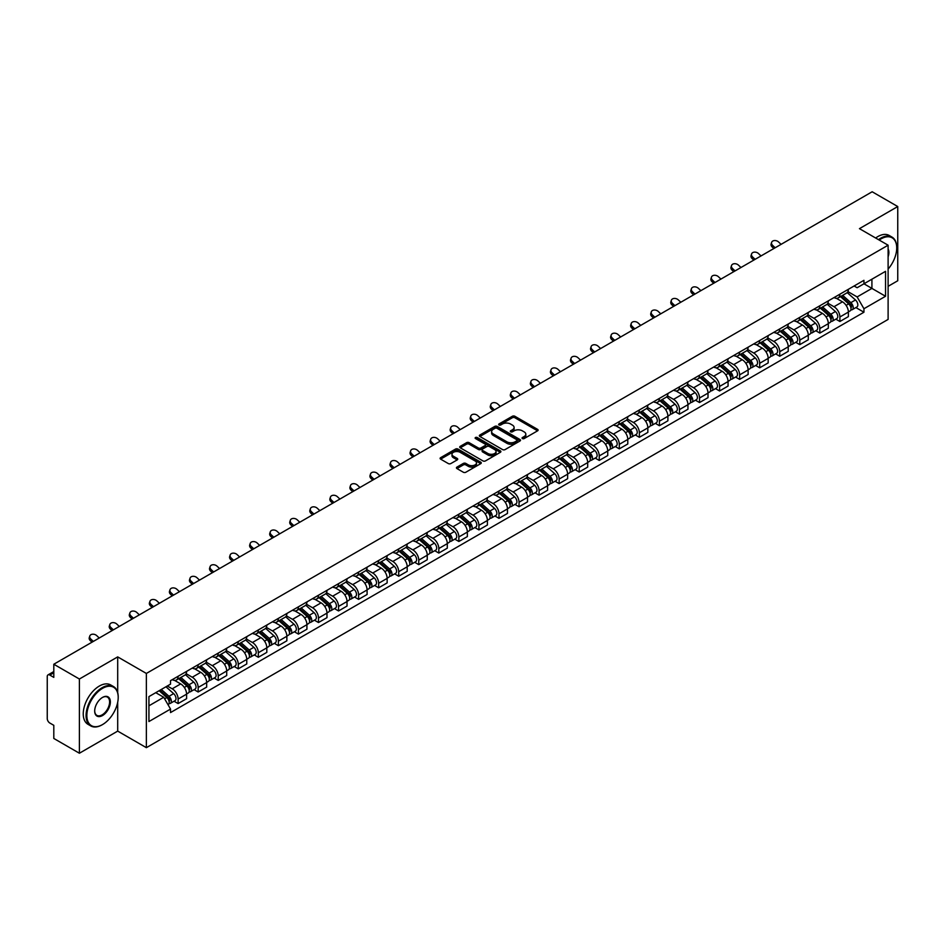 <?xml version="1.0" encoding="UTF-8"?>
<svg xmlns="http://www.w3.org/2000/svg" width="945" height="945" viewBox="0 0 945 945"><rect width="100%" height="100%" fill="white"/><g stroke="black" fill="none" stroke-linecap="round" stroke-linejoin="round"><path stroke-width="1.42" d="M522.42 438.563A1.252 0.721 0 0 0 524.18 438.563L537.587 430.825A1.784 1.028 0 0 0 538.107 430.093A1.784 1.028 0 0 0 537.587 429.373L514.871 416.261A1.784 1.028 0 0 0 512.355 416.261L498.948 423.998A1.252 0.721 0 0 0 500.708 425.014L502.445 424.01A5.705 3.296 0 0 1 510.524 424.01L512.414 425.108A5.705 3.296 0 0 1 514.092 427.435A5.705 3.296 0 0 1 512.414 429.774L510.678 430.766A1.252 0.721 0 0 0 512.45 431.794L514.186 430.79A5.705 3.296 0 0 1 522.254 430.79L524.144 431.877A5.705 3.296 0 0 1 525.822 434.216A5.705 3.296 0 0 1 524.144 436.543L522.42 437.547A1.252 0.721 0 0 0 522.42 438.563L522.42 437.547M456.955 467.102A1.784 1.028 0 0 0 456.435 467.834A1.784 1.028 0 0 0 456.955 468.566L463.333 472.24A1.784 1.028 0 0 0 465.85 472.24L480.745 463.641A1.784 1.028 0 0 0 481.265 462.92A1.784 1.028 0 0 0 480.745 462.188L458.03 449.076A1.784 1.028 0 0 0 455.502 449.076L440.618 457.675A1.784 1.028 0 0 0 440.098 458.396A1.784 1.028 0 0 0 440.618 459.128L448.308 463.57A1.784 1.028 0 0 0 450.836 463.57L457.215 459.896A1.784 1.028 0 0 0 457.734 459.164A1.784 1.028 0 0 0 457.215 458.431L453.387 456.234A4.772 2.752 0 0 1 451.993 454.285A4.772 2.752 0 0 1 454.947 451.734A4.772 2.752 0 0 1 460.144 452.336L475.099 460.971A4.772 2.752 0 0 1 476.493 462.92A4.772 2.752 0 0 1 473.551 465.46A4.772 2.752 0 0 1 468.342 464.869L465.85 463.428A1.784 1.028 0 0 0 463.333 463.428L456.955 467.102L456.955 468.566M146.369 673.442L117.7 656.893L79.392 679.018L53.806 664.24L872.164 191.764L897.75 206.542L859.442 228.655L888.111 245.204L146.369 673.442L146.369 747.672L888.111 319.422L888.111 245.204M502.575 449.584A1.784 1.028 0 0 0 505.091 449.584L519.986 440.984A1.784 1.028 0 0 0 520.506 440.264A1.784 1.028 0 0 0 519.986 439.531L497.271 426.419A1.784 1.028 0 0 0 494.743 426.419L479.859 435.019A1.784 1.028 0 0 0 479.339 435.739A1.784 1.028 0 0 0 479.859 436.472L502.575 449.584M476.008 438.834A1.252 0.721 0 0 1 477.272 439.012L477.272 437.523L500.366 450.859A1.784 1.028 0 0 1 500.885 451.592A1.784 1.028 0 0 1 500.366 452.312L485.47 460.912A1.784 1.028 0 0 1 482.954 460.912L460.239 447.8L460.239 446.347A1.784 1.028 0 0 0 459.719 447.068A1.784 1.028 0 0 0 460.239 447.8M460.239 446.347L466.606 442.662A1.784 1.028 0 0 1 469.133 442.662L478.347 447.977A1.784 1.028 0 0 0 480.863 447.977L485.092 445.544A1.784 1.028 0 0 0 485.624 444.811A1.784 1.028 0 0 0 485.092 444.079L475.5 438.551A1.252 0.721 0 0 1 477.272 437.523M79.392 679.018L79.392 753.236L53.806 738.458L53.806 725.323L49.825 723.031A3.638 2.103 -120 0 1 47.25 718.578L47.25 676.561A3.638 2.103 -120 0 1 48.006 674.895L53.806 671.552M888.111 286.323L897.75 280.76L897.75 206.542M79.392 753.236L117.7 731.111L146.369 747.672M53.806 664.24L53.806 677.376L49.825 675.084A3.638 2.103 -120 0 0 48.006 674.895M839.904 294.19A8.363 4.831 60 0 1 838.168 297.947L846.649 293.044A8.363 4.831 -120 0 0 848.386 289.288M827.855 303.191L833.986 306.735A8.363 4.831 60 0 1 839.904 316.977L848.386 312.074A8.363 4.831 -120 0 0 842.467 301.833L836.396 298.325M848.386 312.074L848.386 316.599L839.904 321.501L835.829 319.15M838.168 297.947A8.363 4.831 60 0 1 834.057 297.569M839.904 316.977L839.904 321.501M819.847 305.767A8.363 4.831 60 0 1 818.11 309.523L826.603 304.621A8.363 4.831 -120 0 0 828.328 300.864M815.783 330.726L819.847 333.077L828.328 328.187L828.328 323.651A8.363 4.831 -120 0 0 822.422 313.409L816.35 309.901M818.11 309.523A8.363 4.831 60 0 1 813.999 309.145M807.81 314.768L813.928 318.311A8.363 4.831 60 0 1 819.847 328.553L819.847 333.077M799.789 317.343A8.363 4.831 60 0 1 798.064 321.099L806.546 316.197A8.363 4.831 -120 0 0 808.282 312.452M795.725 342.314L799.789 344.653L808.282 339.763L808.282 335.227A8.363 4.831 -120 0 0 802.364 324.986L796.292 321.489M798.064 321.099A8.363 4.831 60 0 1 793.942 320.721M787.752 326.356L793.883 329.888A8.363 4.831 60 0 1 799.789 340.129L799.789 344.653M779.743 328.919A8.363 4.831 60 0 1 778.007 332.675L786.488 327.785A8.363 4.831 -120 0 0 788.224 324.029M775.668 353.891L779.743 356.241L788.224 351.339L788.224 346.815A8.363 4.831 -120 0 0 782.306 336.574L776.235 333.065M778.007 332.675A8.363 4.831 60 0 1 773.896 332.297M767.694 337.932L773.825 341.464A8.363 4.831 60 0 1 779.743 351.705L779.743 356.241M759.685 340.507A8.363 4.831 60 0 1 757.949 344.252L766.442 339.361A8.363 4.831 -120 0 0 768.167 335.605M755.622 365.467L759.685 367.818L768.167 362.915L768.167 358.391A8.363 4.831 -120 0 0 762.261 348.15L756.189 344.641M757.949 344.252A8.363 4.831 60 0 1 753.838 343.874M747.649 349.508L753.767 353.04A8.363 4.831 60 0 1 759.685 363.282L759.685 367.818M739.628 352.083A8.363 4.831 60 0 1 737.903 355.84L746.385 350.938A8.363 4.831 -120 0 0 748.109 347.181M735.564 377.043L739.628 379.394L748.121 374.492L748.121 369.967A8.363 4.831 -120 0 0 742.203 359.726L736.131 356.218M737.903 355.84A8.363 4.831 60 0 1 733.781 355.462M727.591 361.084L733.722 364.628A8.363 4.831 60 0 1 739.628 374.87L739.628 379.394M719.582 363.66A8.363 4.831 60 0 1 717.846 367.416L726.327 362.514A8.363 4.831 -120 0 0 728.063 358.757M715.507 388.619L719.582 390.97L728.063 386.068L728.063 381.544A8.363 4.831 -120 0 0 722.145 371.302L716.074 367.794M717.846 367.416A8.363 4.831 60 0 1 713.723 367.038M707.533 372.661L713.664 376.204A8.363 4.831 60 0 1 719.582 386.446L719.582 390.97M699.524 375.236A8.363 4.831 60 0 1 697.788 378.992L706.269 374.09A8.363 4.831 -120 0 0 708.006 370.334M695.449 400.196L699.524 402.546L708.006 397.656L708.006 393.12A8.363 4.831 -120 0 0 702.1 382.879L696.016 379.37M697.788 378.992A8.363 4.831 60 0 1 693.677 378.614M687.476 384.237L693.606 387.781A8.363 4.831 60 0 1 699.524 398.022L699.524 402.546M679.467 386.812A8.363 4.831 60 0 1 677.742 390.568L686.224 385.666A8.363 4.831 -120 0 0 687.948 381.922M675.403 411.784L679.467 414.123L687.948 409.232L687.948 404.696A8.363 4.831 -120 0 0 682.042 394.455L675.97 390.958M677.742 390.568A8.363 4.831 60 0 1 673.62 390.19M667.43 395.825L673.561 399.357A8.363 4.831 60 0 1 679.467 409.598L679.467 414.123M659.409 398.388A8.363 4.831 60 0 1 657.685 402.145L666.166 397.243A8.363 4.831 -120 0 0 667.902 393.498M655.346 423.36L659.409 425.711L667.902 420.808L667.902 416.284A8.363 4.831 -120 0 0 661.984 406.043L655.913 402.535M657.685 402.145A8.363 4.831 60 0 1 653.562 401.767M647.372 407.401L653.503 410.933A8.363 4.831 60 0 1 659.409 421.175L659.409 425.711M639.363 409.976A8.363 4.831 60 0 1 637.627 413.721L646.108 408.831A8.363 4.831 -120 0 0 647.845 405.074M635.288 434.936L639.363 437.287L647.845 432.385L647.845 427.861A8.363 4.831 -120 0 0 641.927 417.619L635.855 414.111M637.627 413.721A8.363 4.831 60 0 1 633.516 413.343M627.315 418.978L633.445 422.51A8.363 4.831 60 0 1 639.363 432.751L639.363 437.287M619.306 421.553A8.363 4.831 60 0 1 617.569 425.297L626.062 420.407A8.363 4.831 -120 0 0 627.787 416.651M615.242 446.512L619.306 448.863L627.787 443.961L627.787 439.437A8.363 4.831 -120 0 0 621.881 429.195L615.809 425.687M617.569 425.297A8.363 4.831 60 0 1 613.459 424.931M607.269 430.554L613.388 434.098A8.363 4.831 60 0 1 619.306 444.339L619.306 448.863M599.248 433.129A8.363 4.831 60 0 1 597.523 436.885L606.005 431.983A8.363 4.831 -120 0 0 607.741 428.227M595.185 458.089L599.248 460.439L607.741 455.537L607.741 451.013A8.363 4.831 -120 0 0 601.823 440.772L595.752 437.263M597.523 436.885A8.363 4.831 60 0 1 593.401 436.507M587.211 442.13L593.342 445.674A8.363 4.831 60 0 1 599.248 455.915L599.248 460.439M579.202 444.705A8.363 4.831 60 0 1 577.466 448.462L585.947 443.559A8.363 4.831 -120 0 0 587.684 439.803M575.127 469.665L579.202 472.016L587.684 467.113L587.684 462.589A8.363 4.831 -120 0 0 581.766 452.348L575.694 448.84M577.466 448.462A8.363 4.831 60 0 1 573.355 448.084M567.154 453.706L573.284 457.25A8.363 4.831 60 0 1 579.202 467.491L579.202 472.016M559.145 456.281A8.363 4.831 60 0 1 557.408 460.038L565.901 455.136A8.363 4.831 -120 0 0 567.626 451.379M555.081 481.253L559.145 483.592L567.626 478.702L567.626 474.166A8.363 4.831 -120 0 0 561.72 463.924L555.636 460.416M557.408 460.038A8.363 4.831 60 0 1 553.297 459.66M547.108 465.283L553.227 468.826A8.363 4.831 60 0 1 559.145 479.068L559.145 483.592M539.087 467.858A8.363 4.831 60 0 1 537.362 471.614L545.844 466.712A8.363 4.831 -120 0 0 547.568 462.967M535.024 492.829L539.087 495.168L547.58 490.278L547.58 485.754A8.363 4.831 -120 0 0 541.662 475.5L535.591 472.004M537.362 471.614A8.363 4.831 60 0 1 533.24 471.236M527.05 476.871L533.181 480.403A8.363 4.831 60 0 1 539.087 490.644L539.087 495.168M519.041 479.434A8.363 4.831 60 0 1 517.305 483.19L525.786 478.3A8.363 4.831 -120 0 0 527.523 474.544M514.966 504.406L519.041 506.756L527.523 501.854L527.523 497.33A8.363 4.831 -120 0 0 521.605 487.088L515.533 483.58M517.305 483.19A8.363 4.831 60 0 1 513.182 482.812M506.992 488.447L513.123 491.979A8.363 4.831 60 0 1 519.041 502.22L519.041 506.756M498.984 491.022A8.363 4.831 60 0 1 497.247 494.767L505.729 489.876A8.363 4.831 -120 0 0 507.465 486.12M494.908 515.982L498.984 518.332L507.465 513.43L507.465 508.906A8.363 4.831 -120 0 0 501.547 498.665L495.475 495.156M497.247 494.767A8.363 4.831 60 0 1 493.136 494.389M486.935 500.023L493.066 503.555A8.363 4.831 60 0 1 498.984 513.808L498.984 518.332M478.926 502.598A8.363 4.831 60 0 1 477.201 506.355L485.683 501.452A8.363 4.831 -120 0 0 487.407 497.696M474.862 527.558L478.926 529.909L487.407 525.007L487.407 520.482A8.363 4.831 -120 0 0 481.501 510.241L475.429 506.733M477.201 506.355A8.363 4.831 60 0 1 473.079 505.977M466.889 511.599L473.02 515.143A8.363 4.831 60 0 1 478.926 525.385L478.926 529.909M458.868 514.174A8.363 4.831 60 0 1 457.144 517.931L465.625 513.029A8.363 4.831 -120 0 0 467.362 509.272M454.805 539.134L458.868 541.485L467.362 536.583L467.362 532.059A8.363 4.831 -120 0 0 461.443 521.817L455.372 518.309M457.144 517.931A8.363 4.831 60 0 1 453.021 517.553M446.831 523.176L452.962 526.719A8.363 4.831 60 0 1 458.868 536.961L458.868 541.485M438.823 525.751A8.363 4.831 60 0 1 437.086 529.507L445.567 524.605A8.363 4.831 -120 0 0 447.304 520.849M434.747 550.711L438.823 553.061L447.304 548.171L447.304 543.635A8.363 4.831 -120 0 0 441.386 533.393L435.314 529.885M437.086 529.507A8.363 4.831 60 0 1 432.975 529.129M426.774 534.752L432.904 538.296A8.363 4.831 60 0 1 438.823 548.537L438.823 553.061M418.765 537.327A8.363 4.831 60 0 1 417.029 541.083L425.522 536.181A8.363 4.831 -120 0 0 427.246 532.437M414.701 562.299L418.765 564.637L427.246 559.747L427.246 555.223A8.363 4.831 -120 0 0 421.34 544.97L415.268 541.473M417.029 541.083A8.363 4.831 60 0 1 412.918 540.705M406.728 546.34L412.847 549.872A8.363 4.831 60 0 1 418.765 560.113L418.765 564.637M398.707 548.903A8.363 4.831 60 0 1 396.983 552.66L405.464 547.769A8.363 4.831 -120 0 0 407.2 544.013M394.644 573.875L398.707 576.226L407.2 571.323L407.2 566.799A8.363 4.831 -120 0 0 401.282 556.558L395.211 553.049M396.983 552.66A8.363 4.831 60 0 1 392.86 552.282M386.67 557.916L392.801 561.448A8.363 4.831 60 0 1 398.707 571.69L398.707 576.226M378.661 560.491A8.363 4.831 60 0 1 376.925 564.236L385.406 559.345A8.363 4.831 -120 0 0 387.143 555.589M374.586 585.451L378.661 587.802L387.143 582.9L387.143 578.375A8.363 4.831 -120 0 0 381.225 568.134L375.153 564.626M376.925 564.236A8.363 4.831 60 0 1 372.803 563.858M366.613 569.492L372.743 573.024A8.363 4.831 60 0 1 378.661 583.278L378.661 587.802M358.604 572.068A8.363 4.831 60 0 1 356.867 575.824L365.361 570.922A8.363 4.831 -120 0 0 367.085 567.165M354.54 597.027L358.604 599.378L367.085 594.476L367.085 589.952A8.363 4.831 -120 0 0 361.179 579.71L355.096 576.202M356.867 575.824A8.363 4.831 60 0 1 352.757 575.446M346.567 581.069L352.686 584.612A8.363 4.831 60 0 1 358.604 594.854L358.604 599.378M338.546 583.644A8.363 4.831 60 0 1 336.822 587.4L345.303 582.498A8.363 4.831 -120 0 0 347.028 578.742M334.483 608.604L338.546 610.954L347.028 606.052L347.028 601.528A8.363 4.831 -120 0 0 341.121 591.286L335.05 587.778M336.822 587.4A8.363 4.831 60 0 1 332.699 587.022M326.509 592.645L332.64 596.189A8.363 4.831 60 0 1 338.546 606.43L338.546 610.954M318.489 595.22A8.363 4.831 60 0 1 316.764 598.976L325.245 594.074A8.363 4.831 -120 0 0 326.982 590.318M314.425 620.18L318.5 622.531L326.982 617.64L326.982 613.104A8.363 4.831 -120 0 0 321.064 602.863L314.992 599.354M316.764 598.976A8.363 4.831 60 0 1 312.641 598.598M306.452 604.221L312.582 607.765A8.363 4.831 60 0 1 318.5 618.006L318.5 622.531M298.443 606.796A8.363 4.831 60 0 1 296.706 610.553L305.188 605.65A8.363 4.831 -120 0 0 306.924 601.906M294.367 631.768L298.443 634.107L306.924 629.216L306.924 624.68A8.363 4.831 -120 0 0 301.006 614.439L294.935 610.942M296.706 610.553A8.363 4.831 60 0 1 292.596 610.175M286.394 615.809L292.525 619.341A8.363 4.831 60 0 1 298.443 629.583L298.443 634.107M278.385 618.373A8.363 4.831 60 0 1 276.649 622.129L285.142 617.227A8.363 4.831 -120 0 0 286.867 613.482M274.322 643.344L278.385 645.695L286.867 640.793L286.867 636.268A8.363 4.831 -120 0 0 280.96 626.027L274.889 622.519M276.649 622.129A8.363 4.831 60 0 1 272.538 621.751M266.348 627.385L272.479 630.917A8.363 4.831 60 0 1 278.385 641.159L278.385 645.695M258.328 629.961A8.363 4.831 60 0 1 256.603 633.705L265.084 628.815A8.363 4.831 -120 0 0 266.821 625.058M254.264 654.92L258.328 657.271L266.821 652.369L266.821 647.845A8.363 4.831 -120 0 0 260.903 637.603L254.831 634.095M256.603 633.705A8.363 4.831 60 0 1 252.48 633.327M246.291 638.962L252.421 642.494A8.363 4.831 60 0 1 258.328 652.735L258.328 657.271M238.282 641.537A8.363 4.831 60 0 1 236.545 645.281L245.027 640.391A8.363 4.831 -120 0 0 246.763 636.635M234.206 666.497L238.282 668.847L246.763 663.945L246.763 659.421A8.363 4.831 -120 0 0 240.845 649.18L234.773 645.671M236.545 645.281A8.363 4.831 60 0 1 232.435 644.915M226.233 650.538L232.364 654.082A8.363 4.831 60 0 1 238.282 664.323L238.282 668.847M218.224 653.113A8.363 4.831 60 0 1 216.488 656.87L224.981 651.967A8.363 4.831 -120 0 0 226.705 648.211M214.161 678.073L218.224 680.424L226.705 675.521L226.705 670.997A8.363 4.831 -120 0 0 220.799 660.756L214.728 657.247M216.488 656.87A8.363 4.831 60 0 1 212.377 656.491M206.187 662.114L212.306 665.658A8.363 4.831 60 0 1 218.224 675.899L218.224 680.424M198.166 664.689A8.363 4.831 60 0 1 196.442 668.446L204.923 663.544A8.363 4.831 -120 0 0 206.66 659.787M194.103 689.649L198.166 692L206.66 687.109L206.66 682.573A8.363 4.831 -120 0 0 200.742 672.332L194.67 668.824M196.442 668.446A8.363 4.831 60 0 1 192.319 668.068M186.13 673.691L192.26 677.234A8.363 4.831 60 0 1 198.166 687.476L198.166 692M178.121 676.266A8.363 4.831 60 0 1 176.384 680.022L184.866 675.12A8.363 4.831 -120 0 0 186.602 671.363M174.045 701.237L178.121 703.576L186.602 698.686L186.602 694.15A8.363 4.831 -120 0 0 180.684 683.908L174.612 680.412M176.384 680.022A8.363 4.831 60 0 1 172.262 679.644M167.312 685.987L172.203 688.81A8.363 4.831 60 0 1 178.121 699.052L178.121 703.576M854.103 285.992L857.127 287.729L885.536 271.333L871.916 279.2L871.916 288.402L857.127 296.931L847.913 291.615M148.932 705.809L163.721 697.268L170.537 709.069L148.932 721.543L148.932 696.607L170.537 684.133L170.537 680.648L863.943 280.311L863.943 283.795L885.536 296.269L863.943 308.731L857.127 296.931M885.536 271.333L885.536 296.269M170.537 709.069L170.537 712.565L863.943 312.228L863.943 308.731M117.7 656.893L117.7 692.614M117.7 702.312L117.7 731.111M163.721 697.268L155.748 692.673M855.886 307.574L863.943 312.228M522.916 438.74L524.144 438.031A5.705 3.296 0 0 0 525.822 435.692L525.822 434.216M514.092 427.435L514.092 428.924A5.705 3.296 0 0 1 512.414 431.251L511.174 431.971M537.563 430.837L514.871 417.737A1.784 1.028 0 0 0 512.355 417.737L499.444 425.191M519.963 440.996L497.271 427.908A1.784 1.028 0 0 0 494.743 427.908L479.883 436.484L479.859 435.019M516.832 440.772A1.252 0.721 0 0 0 516.832 439.744L496.893 428.239A1.252 0.721 0 0 0 495.133 428.239L493.302 429.29A5.705 3.296 0 0 0 491.624 431.629A5.705 3.296 0 0 0 493.302 433.956L506.922 441.823A5.705 3.296 0 0 0 515.001 441.823L516.832 440.772L516.832 442.248A1.252 0.721 0 0 0 517.198 441.74L517.198 440.264M491.624 431.629L491.624 433.117A5.705 3.296 0 0 0 493.302 435.444L493.302 433.956M516.832 442.248L515.001 443.311A5.705 3.296 0 0 1 506.922 443.311L493.302 435.444M460.262 447.812L466.606 444.15L466.606 442.662M485.624 444.811L485.624 446.3A1.784 1.028 0 0 1 485.092 447.02L480.863 449.466A1.784 1.028 0 0 1 478.347 449.466L469.133 444.15A1.784 1.028 0 0 0 466.606 444.15M477.272 439.012L500.342 452.336M487.904 453.505A4.772 2.752 0 0 0 493.101 454.096A4.772 2.752 0 0 0 496.054 451.556A4.772 2.752 0 0 0 494.648 449.607L489.392 446.56A1.784 1.028 0 0 0 486.864 446.56L482.635 449.005A1.784 1.028 0 0 0 482.115 449.726A1.784 1.028 0 0 0 482.635 450.458L487.904 453.505L487.904 454.982A4.772 2.752 0 0 0 493.101 455.584A4.772 2.752 0 0 0 496.054 453.033L496.054 451.556M482.115 449.726L482.115 451.214A1.784 1.028 0 0 0 482.635 451.946L482.635 450.458M487.904 454.982L482.635 451.946M476.493 462.92L476.493 464.397A4.772 2.752 0 0 1 473.551 466.948A4.772 2.752 0 0 1 468.342 466.346L465.85 464.916A1.784 1.028 0 0 0 463.333 464.916L456.978 468.578M451.993 454.285L451.993 455.773A4.772 2.752 0 0 0 453.387 457.711L453.387 456.234M457.215 458.431L457.215 459.896L453.387 457.711M480.721 463.664L458.03 450.564A1.784 1.028 0 0 0 455.502 450.564L440.642 459.14M840.483 296.612L848.657 303.9A4.548 2.622 60 0 1 850.075 310.929L848.386 311.909M840.696 296.801L844.546 299.022M841.31 296.128L850.394 304.243A2.185 1.264 60 0 1 851.079 307.621A2.185 1.264 60 0 1 850.89 307.704M842.668 295.348L850.843 302.636A4.548 2.622 60 0 1 852.26 309.665A4.548 2.622 60 0 1 850.89 309.818M847.228 292.607L855.461 299.967A4.548 2.622 60 0 1 856.891 306.995L852.26 309.665M781.09 244.353L778.562 241.979A4.182 3.024 17.7 0 0 774.522 240.55A4.182 3.024 17.7 0 0 771.616 242.416A4.182 3.024 17.7 0 0 772.644 245.393L772.148 246.94A4.182 3.024 -162.3 0 1 771.12 243.964L771.616 242.416M775.183 247.767L772.644 245.393M772.148 246.94L773.849 248.535M820.425 308.188L828.6 315.476A4.548 2.622 60 0 1 830.029 322.505L828.328 323.485M820.638 308.377L824.489 310.598M821.252 307.716L830.348 315.819A2.185 1.264 60 0 1 831.033 319.197A2.185 1.264 60 0 1 830.832 319.28M822.611 306.924L830.785 314.212A4.548 2.622 60 0 1 832.214 321.241A4.548 2.622 60 0 1 830.844 321.394M827.17 304.184L835.415 311.543A4.548 2.622 60 0 1 836.845 318.571L832.214 321.241M800.368 319.764L808.542 327.053A4.548 2.622 60 0 1 809.971 334.081L808.27 335.062M800.592 319.953L804.431 322.174M801.195 319.292L810.29 327.407A2.185 1.264 60 0 1 810.975 330.774A2.185 1.264 60 0 1 810.775 330.856M802.553 318.5L810.727 325.801A4.548 2.622 60 0 1 812.157 332.817A4.548 2.622 60 0 1 810.786 332.971M807.113 315.772L815.358 323.119A4.548 2.622 60 0 1 816.787 330.148L812.157 332.817M761.044 255.93L758.504 253.555A4.182 3.024 17.7 0 0 754.464 252.126A4.182 3.024 17.7 0 0 751.57 253.992A4.182 3.024 17.7 0 0 752.598 256.969L752.09 258.528A4.182 3.024 -162.3 0 1 751.074 255.54L751.57 253.992M755.126 259.343L752.598 256.969M752.09 258.528L753.791 260.111M740.986 267.506L738.447 265.132A4.182 3.024 17.7 0 0 734.419 263.702A4.182 3.024 17.7 0 0 731.513 265.569A4.182 3.024 17.7 0 0 732.54 268.545L732.044 270.105A4.182 3.024 -162.3 0 1 731.017 267.128L731.513 265.569M735.068 270.92L732.54 268.545M732.044 270.105L733.733 271.688M888.111 269.089A22.184 12.805 120 0 0 896.722 247.956A22.184 12.805 120 0 0 881.035 238.896A22.184 12.805 120 0 0 879.216 240.065M878.484 239.652A22.727 13.124 -60 0 1 880.657 238.223A22.727 13.124 -60 0 1 892.009 237.1A22.727 13.124 -60 0 1 896.722 247.507A22.727 13.124 -60 0 1 896.722 247.732M888.111 249.007A11.092 6.402 -60 0 1 888.111 256.839M875.661 238.01A22.727 13.124 -60 0 1 877.822 236.593A22.727 13.124 -60 0 1 889.186 235.47L892.009 237.1M102.143 724.803L102.532 724.579A22.184 12.805 120 0 0 118.208 697.422A22.184 12.805 120 0 0 102.532 688.362A22.184 12.805 120 0 0 86.845 715.53A22.184 12.805 120 0 0 102.532 724.579L102.143 724.803A22.727 13.124 -60 0 1 90.779 725.937A22.727 13.124 -60 0 1 87.294 707.722A22.727 13.124 -60 0 1 102.143 687.7A22.727 13.124 -60 0 1 113.506 686.566A22.727 13.124 -60 0 1 118.208 696.973A22.727 13.124 -60 0 1 118.208 697.197M102.532 697.422L102.532 697.422A11.092 6.402 -60 0 1 110.364 701.946A11.092 6.402 -60 0 1 102.532 715.53A11.092 6.402 -60 0 1 94.689 711.006A11.092 6.402 -60 0 1 102.532 697.422L102.532 697.422M94.689 710.77A10.549 6.083 120 0 0 96.874 715.389A10.549 6.083 120 0 0 102.143 714.857A10.549 6.083 120 0 0 109.029 705.572A10.549 6.083 120 0 0 107.411 697.115A10.549 6.083 120 0 0 102.332 697.54M90.779 725.937L87.956 724.295A22.727 13.124 -60 0 1 84.471 706.092A22.727 13.124 -60 0 1 99.308 686.07A22.727 13.124 -60 0 1 110.671 684.936L113.506 686.566M780.322 331.341L788.496 338.629A4.548 2.622 60 0 1 789.914 345.657L788.224 346.638M780.535 331.541L784.385 333.762M781.149 330.868L790.233 338.983A2.185 1.264 60 0 1 790.918 342.35A2.185 1.264 60 0 1 790.717 342.433M782.507 330.077L790.681 337.377A4.548 2.622 60 0 1 792.099 344.405A4.548 2.622 60 0 1 790.729 344.547M787.067 327.348L795.3 334.695A4.548 2.622 60 0 1 796.729 341.724L792.099 344.405M760.264 342.917L768.439 350.217A4.548 2.622 60 0 1 769.868 357.245L768.167 358.214M760.477 343.118L764.328 345.338M761.091 342.444L770.187 350.56A2.185 1.264 60 0 1 770.872 353.938A2.185 1.264 60 0 1 770.671 354.009M762.45 341.665L770.624 348.953A4.548 2.622 60 0 1 772.053 355.981A4.548 2.622 60 0 1 770.671 356.123M767.009 338.924L775.254 346.283A4.548 2.622 60 0 1 776.672 353.312L772.053 355.981M740.207 354.505L748.381 361.793A4.548 2.622 60 0 1 749.81 368.822L748.109 369.802M740.431 354.694L744.27 356.915M741.034 354.021L750.129 362.136A2.185 1.264 60 0 1 750.814 365.514A2.185 1.264 60 0 1 750.614 365.585M742.392 353.241L750.566 360.529A4.548 2.622 60 0 1 751.996 367.558A4.548 2.622 60 0 1 750.625 367.699M746.952 350.5L755.197 357.86A4.548 2.622 60 0 1 756.626 364.888L751.996 367.558M720.929 279.082L718.401 276.708A4.182 3.024 17.7 0 0 714.361 275.278A4.182 3.024 17.7 0 0 711.455 277.145A4.182 3.024 17.7 0 0 712.483 280.122L711.987 281.681A4.182 3.024 -162.3 0 1 710.959 278.704L711.455 277.145M715.011 282.496L712.483 280.122M711.987 281.681L713.688 283.264M700.871 290.658L698.343 288.284A4.182 3.024 17.7 0 0 694.303 286.855A4.182 3.024 17.7 0 0 691.409 288.721A4.182 3.024 17.7 0 0 692.425 291.698L691.929 293.257A4.182 3.024 -162.3 0 1 690.901 290.28L691.409 288.721M694.965 294.072L692.425 291.698M691.929 293.257L693.63 294.852M680.825 302.235L678.286 299.872A4.182 3.024 17.7 0 0 674.246 298.431A4.182 3.024 17.7 0 0 671.352 300.297A4.182 3.024 17.7 0 0 672.379 303.286L671.883 304.833A4.182 3.024 -162.3 0 1 670.855 301.857L671.352 300.297M674.907 305.648L672.379 303.286M671.883 304.833L673.572 306.428M720.161 366.081L728.323 373.369A4.548 2.622 60 0 1 729.753 380.398L728.063 381.378M720.374 366.27L724.224 368.491M720.976 365.597L730.072 373.712A2.185 1.264 60 0 1 730.757 377.09A2.185 1.264 60 0 1 730.556 377.173M722.346 364.817L730.509 372.106A4.548 2.622 60 0 1 731.938 379.134A4.548 2.622 60 0 1 730.568 379.276M726.894 362.077L735.139 369.436A4.548 2.622 60 0 1 736.568 376.464L731.938 379.134M660.768 313.823L658.24 311.448A4.182 3.024 17.7 0 0 654.2 310.019A4.182 3.024 17.7 0 0 651.294 311.885A4.182 3.024 17.7 0 0 652.322 314.862L651.826 316.41A4.182 3.024 -162.3 0 1 650.798 313.433L651.294 311.885M654.85 317.236L652.322 314.862M651.826 316.41L653.515 318.004M700.103 377.657L708.277 384.946A4.548 2.622 60 0 1 709.707 391.974L708.006 392.955M700.316 377.846L704.167 380.067M700.93 377.185L710.026 385.288A2.185 1.264 60 0 1 710.699 388.667A2.185 1.264 60 0 1 710.51 388.749M702.289 376.393L710.463 383.682A4.548 2.622 60 0 1 711.892 390.71A4.548 2.622 60 0 1 710.51 390.864M706.848 373.653L715.093 381.012A4.548 2.622 60 0 1 716.511 388.041L711.892 390.71M640.71 325.399L638.182 323.025A4.182 3.024 17.7 0 0 634.142 321.595A4.182 3.024 17.7 0 0 631.236 323.462A4.182 3.024 17.7 0 0 632.264 326.438L631.768 327.998A4.182 3.024 -162.3 0 1 630.74 325.009L631.236 323.462M634.804 328.813L632.264 326.438M631.768 327.998L633.469 329.581M680.046 389.234L688.22 396.522A4.548 2.622 60 0 1 689.649 403.55L687.948 404.531M680.27 389.423L684.109 391.643M680.872 388.761L689.968 396.876A2.185 1.264 60 0 1 690.653 400.243A2.185 1.264 60 0 1 690.452 400.326M682.231 387.97L690.405 395.258A4.548 2.622 60 0 1 691.834 402.286A4.548 2.622 60 0 1 690.464 402.44M686.791 385.241L695.036 392.588A4.548 2.622 60 0 1 696.465 399.617L691.834 402.286M620.664 336.975L618.124 334.601A4.182 3.024 17.7 0 0 614.085 333.172A4.182 3.024 17.7 0 0 611.191 335.038A4.182 3.024 17.7 0 0 612.218 338.015L611.722 339.574A4.182 3.024 -162.3 0 1 610.694 336.597L611.191 335.038M614.746 340.389L612.218 338.015M611.722 339.574L613.411 341.157M660 400.81L668.162 408.098A4.548 2.622 60 0 1 669.592 415.127L667.902 416.107M660.212 400.999L664.063 403.22M660.815 400.337L669.91 408.453A2.185 1.264 60 0 1 670.596 411.819A2.185 1.264 60 0 1 670.395 411.902M662.185 399.546L670.348 406.846A4.548 2.622 60 0 1 671.777 413.875A4.548 2.622 60 0 1 670.407 414.016M666.733 396.817L674.978 404.165A4.548 2.622 60 0 1 676.407 411.193L671.777 413.875M600.607 348.551L598.079 346.177A4.182 3.024 17.7 0 0 594.039 344.748A4.182 3.024 17.7 0 0 591.133 346.614A4.182 3.024 17.7 0 0 592.161 349.591L591.664 351.15A4.182 3.024 -162.3 0 1 590.637 348.173L591.133 346.614M594.688 351.965L592.161 349.591M591.664 351.15L593.354 352.733M639.942 412.386L648.116 419.686A4.548 2.622 60 0 1 649.534 426.715L647.845 427.683M640.155 412.587L644.006 414.808M640.769 411.914L649.853 420.029A2.185 1.264 60 0 1 650.538 423.395A2.185 1.264 60 0 1 650.349 423.478M642.127 411.122L650.302 418.422A4.548 2.622 60 0 1 651.719 425.451A4.548 2.622 60 0 1 650.349 425.593M646.687 408.394L654.92 415.753A4.548 2.622 60 0 1 656.35 422.781L651.719 425.451M580.549 360.128L578.021 357.753A4.182 3.024 17.7 0 0 573.981 356.324A4.182 3.024 17.7 0 0 571.075 358.19A4.182 3.024 17.7 0 0 572.103 361.167L571.607 362.726A4.182 3.024 -162.3 0 1 570.579 359.75L571.075 358.19M574.643 363.541L572.103 361.167M571.607 362.726L573.308 364.309M619.885 423.962L628.059 431.263A4.548 2.622 60 0 1 629.488 438.291L627.787 439.271M620.097 424.163L623.948 426.384M620.711 423.49L629.807 431.605A2.185 1.264 60 0 1 630.492 434.983A2.185 1.264 60 0 1 630.291 435.054M622.07 422.71L630.244 429.999A4.548 2.622 60 0 1 631.673 437.027A4.548 2.622 60 0 1 630.303 437.169M626.63 419.97L634.875 427.329A4.548 2.622 60 0 1 636.304 434.357L631.673 437.027M560.491 371.704L557.963 369.341A4.182 3.024 17.7 0 0 553.924 367.9A4.182 3.024 17.7 0 0 551.029 369.767A4.182 3.024 17.7 0 0 552.045 372.755L551.549 374.303A4.182 3.024 -162.3 0 1 550.533 371.326L551.029 369.767M554.585 375.118L552.045 372.755M551.549 374.303L553.25 375.897M599.827 435.55L608.001 442.839A4.548 2.622 60 0 1 609.43 449.867L607.73 450.848M600.051 435.739L603.89 437.96M600.654 435.066L609.749 443.181A2.185 1.264 60 0 1 610.435 446.56A2.185 1.264 60 0 1 610.234 446.631M602.012 434.287L610.186 441.575A4.548 2.622 60 0 1 611.616 448.603A4.548 2.622 60 0 1 610.246 448.745M606.572 431.546L614.817 438.905A4.548 2.622 60 0 1 616.246 445.934L611.616 448.603M540.445 383.292L537.906 380.918A4.182 3.024 17.7 0 0 533.878 379.488A4.182 3.024 17.7 0 0 530.972 381.343A4.182 3.024 17.7 0 0 532 384.332L531.503 385.879A4.182 3.024 -162.3 0 1 530.476 382.902L530.972 381.343M534.527 386.706L532 384.332M531.503 385.879L533.193 387.474M579.781 447.127L587.955 454.415A4.548 2.622 60 0 1 589.373 461.443L587.684 462.424M579.994 447.316L583.845 449.536M580.608 446.642L589.692 454.758A2.185 1.264 60 0 1 590.377 458.136A2.185 1.264 60 0 1 590.176 458.219M581.966 445.863L590.141 453.151A4.548 2.622 60 0 1 591.558 460.18A4.548 2.622 60 0 1 590.188 460.333M586.514 443.122L594.759 450.481A4.548 2.622 60 0 1 596.189 457.51L591.558 460.18M520.388 394.868L517.86 392.494A4.182 3.024 17.7 0 0 513.82 391.065A4.182 3.024 17.7 0 0 510.914 392.931A4.182 3.024 17.7 0 0 511.942 395.908L511.446 397.467A4.182 3.024 -162.3 0 1 510.418 394.478L510.914 392.931M514.47 398.282L511.942 395.908M511.446 397.467L513.135 399.05M559.723 458.703L567.898 465.991A4.548 2.622 60 0 1 569.327 473.02L567.626 474M559.936 458.892L563.787 461.113M560.55 458.231L569.646 466.346A2.185 1.264 60 0 1 570.331 469.712A2.185 1.264 60 0 1 570.13 469.795M561.909 457.439L570.083 464.727A4.548 2.622 60 0 1 571.512 471.756A4.548 2.622 60 0 1 570.13 471.909M566.468 454.71L574.714 462.058A4.548 2.622 60 0 1 576.131 469.086L571.512 471.756M500.33 406.444L497.802 404.07A4.182 3.024 17.7 0 0 493.762 402.641A4.182 3.024 17.7 0 0 490.857 404.507A4.182 3.024 17.7 0 0 491.884 407.484L491.388 409.043A4.182 3.024 -162.3 0 1 490.36 406.066L490.857 404.507M494.424 409.858L491.884 407.484M491.388 409.043L493.089 410.626M539.666 470.279L547.84 477.568A4.548 2.622 60 0 1 549.269 484.596L547.568 485.576M539.89 470.468L543.729 472.689M540.493 469.807L549.588 477.922A2.185 1.264 60 0 1 550.273 481.288A2.185 1.264 60 0 1 550.073 481.371M541.851 469.015L550.025 476.315A4.548 2.622 60 0 1 551.455 483.344A4.548 2.622 60 0 1 550.084 483.486M546.411 466.287L554.656 473.634A4.548 2.622 60 0 1 556.085 480.662L551.455 483.344M480.284 418.021L477.745 415.646A4.182 3.024 17.7 0 0 473.705 414.217A4.182 3.024 17.7 0 0 470.811 416.083A4.182 3.024 17.7 0 0 471.838 419.06L471.342 420.619A4.182 3.024 -162.3 0 1 470.315 417.643L470.811 416.083M474.366 421.435L471.838 419.06M471.342 420.619L473.032 422.202M519.62 481.856L527.783 489.156A4.548 2.622 60 0 1 529.212 496.184L527.523 497.153M519.833 482.056L523.684 484.277M520.435 481.383L529.531 489.498A2.185 1.264 60 0 1 530.216 492.865A2.185 1.264 60 0 1 530.015 492.947M521.805 480.592L529.968 487.892A4.548 2.622 60 0 1 531.397 494.92A4.548 2.622 60 0 1 530.027 495.062M526.353 477.863L534.598 485.222A4.548 2.622 60 0 1 536.028 492.25L531.397 494.92M460.227 429.597L457.699 427.223A4.182 3.024 17.7 0 0 453.659 425.793A4.182 3.024 17.7 0 0 450.753 427.66A4.182 3.024 17.7 0 0 451.781 430.636L451.285 432.196A4.182 3.024 -162.3 0 1 450.257 429.219L450.753 427.66M454.309 433.011L451.781 430.636M451.285 432.196L452.974 433.779M499.562 493.432L507.737 500.732A4.548 2.622 60 0 1 509.166 507.76L507.465 508.741M499.775 493.633L503.626 495.853M500.389 492.959L509.473 501.074A2.185 1.264 60 0 1 510.158 504.453A2.185 1.264 60 0 1 509.969 504.524M501.748 492.18L509.922 499.468A4.548 2.622 60 0 1 511.351 506.496A4.548 2.622 60 0 1 509.969 506.638M506.307 489.439L514.553 496.798A4.548 2.622 60 0 1 515.97 503.827L511.351 506.496M440.169 441.173L437.641 438.799A4.182 3.024 17.7 0 0 433.601 437.37A4.182 3.024 17.7 0 0 430.696 439.236A4.182 3.024 17.7 0 0 431.723 442.225L431.227 443.772A4.182 3.024 -162.3 0 1 430.199 440.795L430.696 439.236M434.263 444.587L431.723 442.225M431.227 443.772L432.928 445.367M479.505 505.02L487.679 512.308A4.548 2.622 60 0 1 489.108 519.337L487.407 520.317M479.729 505.209L483.568 507.43M480.332 504.535L489.427 512.651A2.185 1.264 60 0 1 490.112 516.029A2.185 1.264 60 0 1 489.912 516.1M481.69 503.756L489.864 511.044A4.548 2.622 60 0 1 491.294 518.073A4.548 2.622 60 0 1 489.923 518.214M486.25 501.015L494.495 508.375A4.548 2.622 60 0 1 495.924 515.403L491.294 518.073M420.123 452.761L417.584 450.387A4.182 3.024 17.7 0 0 413.544 448.946A4.182 3.024 17.7 0 0 410.65 450.812A4.182 3.024 17.7 0 0 411.677 453.801L411.181 455.348A4.182 3.024 -162.3 0 1 410.154 452.371L410.65 450.812M414.205 456.175L411.677 453.801M411.181 455.348L412.87 456.943M459.459 516.596L467.621 523.884A4.548 2.622 60 0 1 469.051 530.913L467.362 531.893M459.672 516.785L463.511 519.006M460.274 516.112L469.37 524.227A2.185 1.264 60 0 1 470.055 527.605A2.185 1.264 60 0 1 469.854 527.688M461.644 515.332L469.807 522.62A4.548 2.622 60 0 1 471.236 529.649A4.548 2.622 60 0 1 469.866 529.802M466.192 512.592L474.437 519.951A4.548 2.622 60 0 1 475.867 526.979L471.236 529.649M400.066 464.338L397.526 461.963A4.182 3.024 17.7 0 0 393.498 460.534A4.182 3.024 17.7 0 0 390.592 462.4A4.182 3.024 17.7 0 0 391.62 465.377L391.124 466.936A4.182 3.024 -162.3 0 1 390.096 463.948L390.592 462.4M394.148 467.751L391.62 465.377M391.124 466.936L392.813 468.519M439.401 528.172L447.576 535.461A4.548 2.622 60 0 1 448.993 542.489L447.304 543.469M439.614 528.361L443.465 530.582M440.228 527.7L449.312 535.803A2.185 1.264 60 0 1 449.997 539.182A2.185 1.264 60 0 1 449.808 539.264M441.587 526.908L449.761 534.197A4.548 2.622 60 0 1 451.178 541.225A4.548 2.622 60 0 1 449.808 541.379M446.146 524.18L454.38 531.527A4.548 2.622 60 0 1 455.809 538.555L451.178 541.225M380.008 475.914L377.48 473.539A4.182 3.024 17.7 0 0 373.44 472.11A4.182 3.024 17.7 0 0 370.534 473.977A4.182 3.024 17.7 0 0 371.562 476.953L371.066 478.513A4.182 3.024 -162.3 0 1 370.038 475.524L370.534 473.977M374.102 479.328L371.562 476.953M371.066 478.513L372.767 480.095M419.344 539.749L427.518 547.037A4.548 2.622 60 0 1 428.947 554.065L427.246 555.046M419.556 539.938L423.407 542.158M420.171 539.276L429.266 547.391A2.185 1.264 60 0 1 429.951 550.758A2.185 1.264 60 0 1 429.751 550.84M421.529 538.485L429.703 545.785A4.548 2.622 60 0 1 431.133 552.813A4.548 2.622 60 0 1 429.751 552.955M426.089 535.756L434.334 543.103A4.548 2.622 60 0 1 435.751 550.132L431.133 552.813M359.95 487.49L357.423 485.116A4.182 3.024 17.7 0 0 353.383 483.686A4.182 3.024 17.7 0 0 350.489 485.553A4.182 3.024 17.7 0 0 351.505 488.53L351.008 490.089A4.182 3.024 -162.3 0 1 349.993 487.112L350.489 485.553M354.044 490.904L351.505 488.53M351.008 490.089L352.709 491.672M399.286 551.325L407.46 558.625A4.548 2.622 60 0 1 408.89 565.642L407.189 566.622M399.511 551.526L403.35 553.746M400.113 550.852L409.209 558.967A2.185 1.264 60 0 1 409.894 562.334A2.185 1.264 60 0 1 409.693 562.417M401.471 550.061L409.646 557.361A4.548 2.622 60 0 1 411.075 564.389A4.548 2.622 60 0 1 409.705 564.531M406.031 547.332L414.276 554.691A4.548 2.622 60 0 1 415.705 561.708L411.075 564.389M339.905 499.066L337.365 496.692A4.182 3.024 17.7 0 0 333.337 495.263A4.182 3.024 17.7 0 0 330.431 497.129A4.182 3.024 17.7 0 0 331.459 500.106L330.963 501.665A4.182 3.024 -162.3 0 1 329.935 498.688L330.431 497.129M333.987 502.48L331.459 500.106M330.963 501.665L332.652 503.248M379.24 562.901L387.415 570.201A4.548 2.622 60 0 1 388.832 577.23L387.143 578.21M379.453 563.102L383.304 565.323M380.067 562.429L389.151 570.544A2.185 1.264 60 0 1 389.836 573.922A2.185 1.264 60 0 1 389.635 573.993M381.426 561.649L389.6 568.937A4.548 2.622 60 0 1 391.017 575.966A4.548 2.622 60 0 1 389.647 576.107M385.973 558.908L394.219 566.268A4.548 2.622 60 0 1 395.648 573.296L391.017 575.966M319.847 510.643L317.319 508.268A4.182 3.024 17.7 0 0 313.279 506.839A4.182 3.024 17.7 0 0 310.373 508.705A4.182 3.024 17.7 0 0 311.401 511.682L310.905 513.241A4.182 3.024 -162.3 0 1 309.877 510.265L310.373 508.705M313.929 514.056L311.401 511.682M310.905 513.241L312.594 514.836M359.183 574.489L367.357 581.777A4.548 2.622 60 0 1 368.786 588.806L367.085 589.786M359.395 574.678L363.246 576.899M360.01 574.005L369.105 582.12A2.185 1.264 60 0 1 369.79 585.498A2.185 1.264 60 0 1 369.589 585.569M361.368 573.225L369.542 580.513A4.548 2.622 60 0 1 370.972 587.542A4.548 2.622 60 0 1 369.589 587.684M365.928 570.485L374.173 577.844A4.548 2.622 60 0 1 375.59 584.872L370.972 587.542M299.789 522.219L297.262 519.856A4.182 3.024 17.7 0 0 293.222 518.415A4.182 3.024 17.7 0 0 290.316 520.282A4.182 3.024 17.7 0 0 291.343 523.27L290.847 524.818A4.182 3.024 -162.3 0 1 289.82 521.841L290.316 520.282M293.883 525.633L291.343 523.27M290.847 524.818L292.548 526.412M339.125 586.065L347.299 593.354A4.548 2.622 60 0 1 348.729 600.382L347.028 601.363M339.349 586.254L343.189 588.475M339.952 585.581L349.048 593.696A2.185 1.264 60 0 1 349.733 597.075A2.185 1.264 60 0 1 349.532 597.157M341.31 584.801L349.485 592.09A4.548 2.622 60 0 1 350.914 599.118A4.548 2.622 60 0 1 349.544 599.272M345.87 582.061L354.115 589.42A4.548 2.622 60 0 1 355.544 596.449L350.914 599.118M279.744 533.807L277.204 531.433A4.182 3.024 17.7 0 0 273.164 530.003A4.182 3.024 17.7 0 0 270.27 531.87A4.182 3.024 17.7 0 0 271.298 534.846L270.802 536.394A4.182 3.024 -162.3 0 1 269.774 533.417L270.27 531.87M273.826 537.221L271.298 534.846M270.802 536.394L272.491 537.988M319.079 597.642L327.242 604.93A4.548 2.622 60 0 1 328.671 611.958L326.982 612.939M319.292 597.831L323.143 600.051M319.894 597.169L328.99 605.272A2.185 1.264 60 0 1 329.675 608.651A2.185 1.264 60 0 1 329.474 608.734M321.265 596.378L329.427 603.666A4.548 2.622 60 0 1 330.856 610.694A4.548 2.622 60 0 1 329.486 610.848M325.812 593.637L334.058 600.996A4.548 2.622 60 0 1 335.487 608.025L330.856 610.694M259.686 545.383L257.158 543.009A4.182 3.024 17.7 0 0 253.118 541.579A4.182 3.024 17.7 0 0 250.212 543.446A4.182 3.024 17.7 0 0 251.24 546.423L250.744 547.982A4.182 3.024 -162.3 0 1 249.716 544.993L250.212 543.446M253.768 548.797L251.24 546.423M250.744 547.982L252.433 549.565M299.022 609.218L307.196 616.506A4.548 2.622 60 0 1 308.613 623.535L306.924 624.515M299.234 609.407L303.085 611.628M299.849 608.745L308.932 616.861A2.185 1.264 60 0 1 309.617 620.227A2.185 1.264 60 0 1 309.428 620.31M301.207 607.954L309.381 615.254A4.548 2.622 60 0 1 310.799 622.271A4.548 2.622 60 0 1 309.428 622.424M305.767 605.225L314 612.573A4.548 2.622 60 0 1 315.429 619.601L310.799 622.271M239.628 556.959L237.1 554.585A4.182 3.024 17.7 0 0 233.061 553.156A4.182 3.024 17.7 0 0 230.155 555.022A4.182 3.024 17.7 0 0 231.182 557.999L230.686 559.558A4.182 3.024 -162.3 0 1 229.659 556.581L230.155 555.022M233.722 560.373L231.182 557.999M230.686 559.558L232.387 561.141M278.964 620.794L287.138 628.082A4.548 2.622 60 0 1 288.568 635.111L286.867 636.091M279.188 620.995L283.027 623.216M279.791 620.322L288.886 628.437A2.185 1.264 60 0 1 289.572 631.803A2.185 1.264 60 0 1 289.371 631.886M281.149 619.53L289.324 626.83A4.548 2.622 60 0 1 290.753 633.859A4.548 2.622 60 0 1 289.383 634M285.709 616.801L293.954 624.149A4.548 2.622 60 0 1 295.383 631.177L290.753 633.859M219.583 568.536L217.043 566.161A4.182 3.024 17.7 0 0 213.003 564.732A4.182 3.024 17.7 0 0 210.109 566.598A4.182 3.024 17.7 0 0 211.137 569.575L210.629 571.134A4.182 3.024 -162.3 0 1 209.613 568.158L210.109 566.598M213.664 571.949L211.137 569.575M210.629 571.134L212.33 572.717M258.906 632.37L267.081 639.67A4.548 2.622 60 0 1 268.51 646.699L266.821 647.668M259.131 632.571L262.97 634.792M259.733 631.898L268.829 640.013A2.185 1.264 60 0 1 269.514 643.391A2.185 1.264 60 0 1 269.313 643.462M261.103 631.118L269.266 638.407A4.548 2.622 60 0 1 270.695 645.435A4.548 2.622 60 0 1 269.325 645.577M265.651 628.378L273.896 635.737A4.548 2.622 60 0 1 275.326 642.765L270.695 645.435M199.525 580.112L196.985 577.738A4.182 3.024 17.7 0 0 192.957 576.308A4.182 3.024 17.7 0 0 190.051 578.175A4.182 3.024 17.7 0 0 191.079 581.151L190.583 582.711A4.182 3.024 -162.3 0 1 189.555 579.734L190.051 578.175M193.607 583.526L191.079 581.151M190.583 582.711L192.272 584.305M238.861 643.958L247.035 651.247A4.548 2.622 60 0 1 248.452 658.275L246.763 659.256M239.073 644.147L242.924 646.368M239.687 643.474L248.771 651.589A2.185 1.264 60 0 1 249.456 654.968A2.185 1.264 60 0 1 249.267 655.039M241.046 642.694L249.22 649.983A4.548 2.622 60 0 1 250.638 657.011A4.548 2.622 60 0 1 249.267 657.153M245.605 639.954L253.839 647.313A4.548 2.622 60 0 1 255.268 654.342L250.638 657.011M179.467 591.688L176.939 589.326A4.182 3.024 17.7 0 0 172.9 587.885A4.182 3.024 17.7 0 0 169.994 589.751A4.182 3.024 17.7 0 0 171.021 592.739L170.525 594.287A4.182 3.024 -162.3 0 1 169.498 591.31L169.994 589.751M173.561 595.102L171.021 592.739M170.525 594.287L172.226 595.882M218.803 655.535L226.977 662.823A4.548 2.622 60 0 1 228.406 669.851L226.705 670.832M219.016 655.724L222.866 657.944M219.63 655.05L228.725 663.166A2.185 1.264 60 0 1 229.411 666.544A2.185 1.264 60 0 1 229.21 666.627M220.988 654.271L229.162 661.559A4.548 2.622 60 0 1 230.592 668.587A4.548 2.622 60 0 1 229.21 668.729M225.548 651.53L233.793 658.889A4.548 2.622 60 0 1 235.21 665.918L230.592 668.587M159.41 603.276L156.882 600.902A4.182 3.024 17.7 0 0 152.842 599.473A4.182 3.024 17.7 0 0 149.948 601.339A4.182 3.024 17.7 0 0 150.964 604.316L150.468 605.863A4.182 3.024 -162.3 0 1 149.44 602.886L149.948 601.339M153.503 606.69L150.964 604.316M150.468 605.863L152.169 607.458M198.745 667.111L206.92 674.399A4.548 2.622 60 0 1 208.349 681.428L206.648 682.408M198.97 667.3L202.809 669.521M199.572 666.638L208.668 674.742A2.185 1.264 60 0 1 209.353 678.12A2.185 1.264 60 0 1 209.152 678.203M200.931 665.847L209.105 673.135A4.548 2.622 60 0 1 210.534 680.164A4.548 2.622 60 0 1 209.164 680.317M205.49 663.106L213.735 670.466A4.548 2.622 60 0 1 215.165 677.494L210.534 680.164M139.364 614.852L136.824 612.478A4.182 3.024 17.7 0 0 132.796 611.049A4.182 3.024 17.7 0 0 129.89 612.915A4.182 3.024 17.7 0 0 130.918 615.892L130.422 617.451A4.182 3.024 -162.3 0 1 129.394 614.463L129.89 612.915M133.446 618.266L130.918 615.892M130.422 617.451L132.111 619.034M178.7 678.687L186.862 685.976A4.548 2.622 60 0 1 188.291 693.004L186.602 693.984M178.912 678.876L182.763 681.097M179.515 678.215L188.61 686.33A2.185 1.264 60 0 1 189.295 689.696A2.185 1.264 60 0 1 189.095 689.779M180.885 677.423L189.047 684.712A4.548 2.622 60 0 1 190.477 691.74A4.548 2.622 60 0 1 189.106 691.894M185.433 674.695L193.678 682.042A4.548 2.622 60 0 1 195.107 689.07L190.477 691.74M119.306 626.429L116.778 624.054A4.182 3.024 17.7 0 0 112.738 622.625A4.182 3.024 17.7 0 0 109.833 624.491A4.182 3.024 17.7 0 0 110.86 627.468L110.364 629.027A4.182 3.024 -162.3 0 1 109.337 626.051L109.833 624.491M113.388 629.842L110.86 627.468M110.364 629.027L112.053 630.61M159.138 690.712L166.816 697.552A4.548 2.622 60 0 1 168.245 704.58L168.021 704.71M159.221 690.665L162.705 692.673M159.965 690.24L168.564 697.906A2.185 1.264 60 0 1 169.249 701.273A2.185 1.264 60 0 1 169.049 701.355M161.323 689.448L169.001 696.3A4.548 2.622 60 0 1 170.431 703.328A4.548 2.622 60 0 1 169.049 703.47M165.954 686.779L173.632 693.618A4.548 2.622 60 0 1 175.049 700.647L170.431 703.328M99.249 638.005L96.721 635.631A4.182 3.024 17.7 0 0 92.681 634.201A4.182 3.024 17.7 0 0 89.775 636.068A4.182 3.024 17.7 0 0 90.803 639.044L90.307 640.604A4.182 3.024 -162.3 0 1 89.279 637.627L89.775 636.068M93.342 641.419L90.803 639.044M90.307 640.604L92.008 642.187M198.166 687.476L206.66 682.573M218.224 675.899L226.705 670.997M238.282 664.323L246.763 659.421M258.328 652.735L266.821 647.845M278.385 641.159L286.867 636.268M298.443 629.583L306.924 624.68M318.5 618.006L326.982 613.104M338.546 606.43L347.028 601.528M358.604 594.854L367.085 589.952M378.661 583.278L387.143 578.375M398.707 571.69L407.2 566.799M418.765 560.113L427.246 555.223M438.823 548.537L447.304 543.635M458.868 536.961L467.362 532.059M478.926 525.385L487.407 520.482M498.984 513.808L507.465 508.906M519.041 502.22L527.523 497.33M539.087 490.644L547.58 485.754M559.145 479.068L567.626 474.166M579.202 467.491L587.684 462.589M599.248 455.915L607.741 451.013M619.306 444.339L627.787 439.437M639.363 432.751L647.845 427.861M659.409 421.175L667.902 416.284M679.467 409.598L687.948 404.696M699.524 398.022L708.006 393.12M719.582 386.446L728.063 381.544M739.628 374.87L748.121 369.967M759.685 363.282L768.167 358.391M779.743 351.705L788.224 346.815M799.789 340.129L808.282 335.227M819.847 328.553L828.328 323.651M178.121 699.052L186.602 694.15M172.203 688.81L180.684 683.908M192.26 677.234L200.742 672.332M212.306 665.658L220.799 660.756M232.364 654.082L240.845 649.18M252.421 642.494L260.903 637.603M272.479 630.917L280.96 626.027M292.525 619.341L301.006 614.439M312.582 607.765L321.064 602.863M332.64 596.189L341.121 591.286M352.686 584.612L361.179 579.71M372.743 573.024L381.225 568.134M392.801 561.448L401.282 556.558M412.847 549.872L421.34 544.97M432.904 538.296L441.386 533.393M452.962 526.719L461.443 521.817M473.02 515.143L481.501 510.241M493.066 503.555L501.547 498.665M513.123 491.979L521.605 487.088M533.181 480.403L541.662 475.5M553.227 468.826L561.72 463.924M573.284 457.25L581.766 452.348M593.342 445.674L601.823 440.772M613.388 434.098L621.881 429.195M633.445 422.51L641.927 417.619M653.503 410.933L661.984 406.043M673.561 399.357L682.042 394.455M693.606 387.781L702.1 382.879M713.664 376.204L722.145 371.302M733.722 364.628L742.203 359.726M753.767 353.04L762.261 348.15M773.825 341.464L782.306 336.574M793.883 329.888L802.364 324.986M813.928 318.311L822.422 313.409M833.986 306.735L842.467 301.833M53.806 672.781L49.825 675.084M524.144 438.031L524.144 436.543M510.678 431.794L510.678 430.766M512.414 431.251L512.414 429.774M498.948 425.014L498.948 423.998M512.355 417.737L512.355 416.261M514.871 417.737L514.871 416.261M537.587 430.825L537.587 429.373M494.743 427.908L494.743 426.419M497.271 427.908L497.271 426.419M519.986 440.984L519.986 439.531M506.922 443.311L506.922 441.823M515.001 443.311L515.001 441.823M469.133 444.15L469.133 442.662M478.347 449.466L478.347 447.977M480.863 449.466L480.863 447.977M485.092 447.02L485.092 445.544M500.366 452.312L500.366 450.859M463.333 464.916L463.333 463.428M465.85 464.916L465.85 463.428M468.342 466.346L468.342 464.869M440.618 459.128L440.618 457.675M455.502 450.564L455.502 449.076M458.03 450.564L458.03 449.076M480.745 463.641L480.745 462.188M848.657 303.9L846.106 305.377M851.539 306.617L850.713 307.09M855.461 299.967L850.843 302.636M828.6 315.476L826.048 316.953M831.482 318.205L830.667 318.678M835.415 311.543L830.785 314.212M808.542 327.053L806.002 328.529M811.424 329.781L810.609 330.254M815.358 323.119L810.727 325.801M788.496 338.629L785.945 340.106M791.378 341.358L790.552 341.83M795.3 334.695L790.681 337.377M768.439 350.217L765.887 351.682M771.321 352.934L770.506 353.406M775.254 346.283L770.624 348.953M748.381 361.793L745.829 363.258M751.263 364.51L750.448 364.983M755.197 357.86L750.566 360.529M728.323 373.369L725.784 374.846M731.206 376.086L730.39 376.559M735.139 369.436L730.509 372.106M708.277 384.946L705.726 386.422M711.16 387.663L710.333 388.135M715.093 381.012L710.463 383.682M688.22 396.522L685.668 397.999M691.102 399.251L690.287 399.723M695.036 392.588L690.405 395.258M668.162 408.098L665.623 409.575M671.044 410.827L670.229 411.299M674.978 404.165L670.348 406.846M648.116 419.686L645.565 421.151M650.999 422.403L650.172 422.876M654.92 415.753L650.302 418.422M628.059 431.263L625.507 432.727M630.941 433.979L630.126 434.452M634.875 427.329L630.244 429.999M608.001 442.839L605.461 444.304M610.883 445.556L610.068 446.028M614.817 438.905L610.186 441.575M587.955 454.415L585.404 455.892M590.838 457.132L590.011 457.604M594.759 450.481L590.141 453.151M567.898 465.991L565.346 467.468M570.78 468.72L569.953 469.192M574.714 462.058L570.083 464.727M547.84 477.568L545.289 479.044M550.722 480.296L549.907 480.769M554.656 473.634L550.025 476.315M527.783 489.156L525.243 490.62M530.665 491.872L529.85 492.345M534.598 485.222L529.968 487.892M507.737 500.732L505.185 502.197M510.619 503.449L509.792 503.921M514.553 496.798L509.922 499.468M487.679 512.308L485.128 513.773M490.561 515.025L489.746 515.497M494.495 508.375L489.864 511.044M467.621 523.884L465.082 525.361M470.504 526.601L469.689 527.074M474.437 519.951L469.807 522.62M447.576 535.461L445.024 536.937M450.458 538.189L449.631 538.662M454.38 531.527L449.761 534.197M427.518 547.037L424.966 548.513M430.4 549.766L429.585 550.238M434.334 543.103L429.703 545.785M407.46 558.625L404.921 560.09M410.343 561.342L409.528 561.814M414.276 554.691L409.646 557.361M387.415 570.201L384.863 571.666M390.297 572.918L389.47 573.391M394.219 566.268L389.6 568.937M367.357 581.777L364.805 583.242M370.239 584.494L369.412 584.967M374.173 577.844L369.542 580.513M347.299 593.354L344.748 594.83M350.182 596.071L349.366 596.543M354.115 589.42L349.485 592.09M327.242 604.93L324.702 606.406M330.124 607.647L329.309 608.131M334.058 600.996L329.427 603.666M307.196 616.506L304.644 617.983M310.078 619.235L309.251 619.707M314 612.573L309.381 615.254M287.138 628.082L284.587 629.559M290.02 630.811L289.205 631.284M293.954 624.149L289.324 626.83M267.081 639.67L264.541 641.135M269.963 642.387L269.148 642.86M273.896 635.737L269.266 638.407M247.035 651.247L244.483 652.711M249.917 653.964L249.09 654.436M253.839 647.313L249.22 649.983M226.977 662.823L224.426 664.288M229.859 665.54L229.044 666.012M233.793 658.889L229.162 661.559M206.92 674.399L204.368 675.876M209.802 677.116L208.987 677.589M213.735 670.466L209.105 673.135M186.862 685.976L184.322 687.452M189.744 688.704L188.929 689.177M193.678 682.042L189.047 684.712M166.816 697.552L164.619 698.827M169.698 700.28L168.871 700.753M173.632 693.618L169.001 696.3"/></g></svg>
